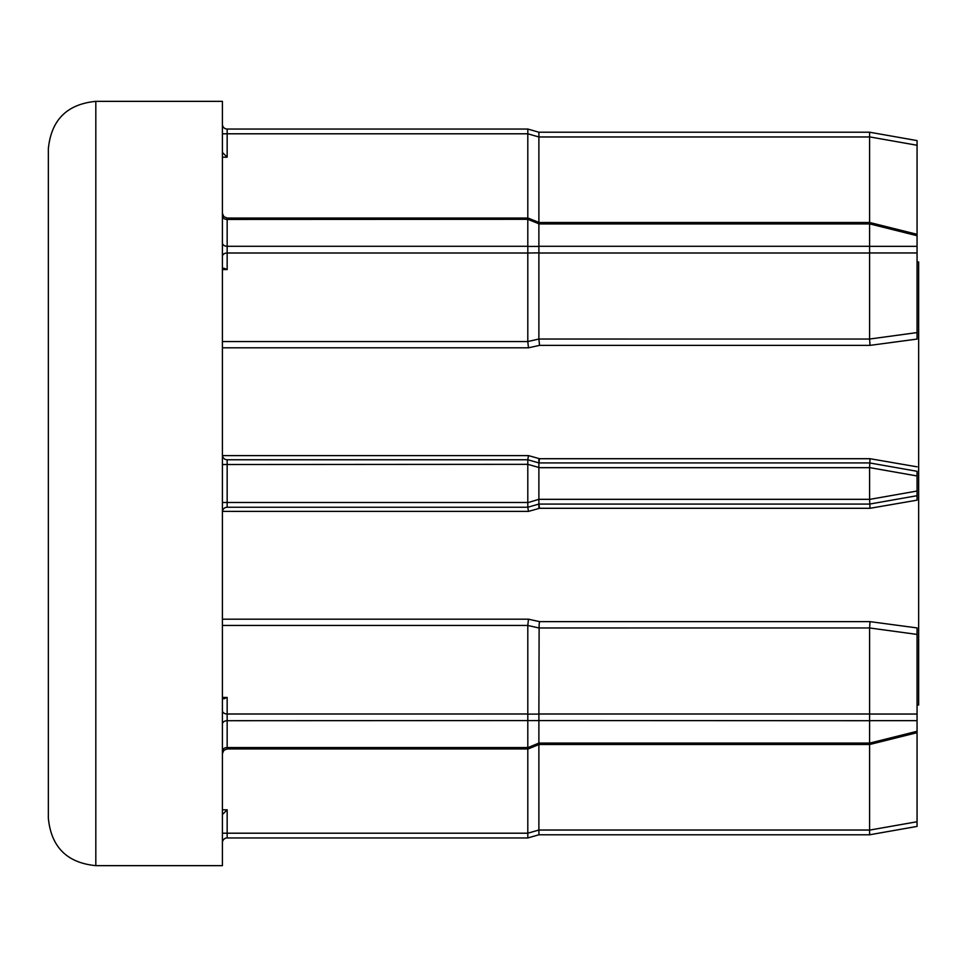 <?xml version="1.0" encoding="UTF-8"?>
<svg xmlns="http://www.w3.org/2000/svg" width="967" height="967" viewBox="0 0 967 967"><rect width="100%" height="100%" fill="white"/><g stroke="black" fill="none" stroke-linecap="round" stroke-linejoin="round"><path stroke-width="1.45" d="M222.41 341.556L527.801 341.556L538.885 339.03L869.599 339.042L869.599 253.003L538.885 253.003L538.885 339.03L539.55 345.364L528.466 347.818L527.801 341.556L527.801 253.003L227.16 253.003A4.75 3.36 0 0 0 222.41 256.364M917.067 140.59L869.599 132.213L538.885 132.213L869.599 132.213L917.067 140.59L917.067 332.575L869.599 339.042L870.01 345.364L539.55 345.364M869.599 246.295L869.599 223.921L538.885 223.921L538.885 246.295L869.599 246.295L869.599 253.003M527.813 252.883L527.813 246.428L538.897 246.428L538.897 252.883L527.801 253.003M527.813 219.316L528.067 218.046L539.139 222.519L538.897 223.788L527.813 219.316L227.16 219.436L227.16 246.295L527.801 246.295L527.801 219.436M527.813 720.572L527.813 714.117L538.897 714.117L538.897 720.572L227.16 720.705A4.75 3.36 0 0 0 222.41 724.065M539.127 624.597L538.885 713.997L869.599 713.997L869.599 627.958L538.885 627.97L527.801 625.468L528.466 619.182L539.55 621.636L539.127 624.597M539.55 621.636L870.01 621.636L869.599 627.958L917.067 634.425L917.067 627.921L917.067 826.41L869.599 834.787L538.885 834.787L869.599 834.787L869.599 830.109L917.067 821.745M95.818 865.646L222.41 865.646L222.41 101.354L95.818 101.354L95.818 865.646C66.989 862.83 51.166 847.007 48.35 818.167L48.35 393.303M538.885 458.527L538.885 462.927L869.599 462.927L917.067 471.304L917.067 500.169L917.067 495.696L869.599 504.073L538.885 504.073L538.885 508.473M917.067 261.972L918.65 261.972L918.65 705.028L917.067 705.028M917.067 500.169L870.01 508.291L539.55 508.291L528.466 511.386L527.801 507.24L227.16 507.24A4.75 4.75 0 0 0 222.41 511.978M870.01 621.636L917.067 627.921M917.067 332.575L917.067 339.079L870.01 345.364M222.41 455.022A4.75 4.75 0 0 0 227.16 459.76L527.801 459.76L528.466 455.614L539.55 458.709L538.885 462.927M539.55 458.709L870.01 458.709L917.067 466.831M48.35 573.697L48.35 148.833C51.166 119.993 66.989 104.17 95.818 101.354M222.41 814.552L227.16 809.814L227.16 833.203L527.801 833.203L527.801 748.954M527.801 837.954L227.16 837.954L527.801 837.954L538.897 834.787L527.813 837.942L527.813 833.385L527.813 837.942M538.885 744.578L538.885 830.037L869.599 830.037L869.599 744.481M527.801 833.203L538.885 830.037M538.897 830.218L538.957 834.726M227.16 697.449L222.41 697.449L223.8 698.839L227.16 697.449L227.16 713.997L527.801 713.997L527.801 625.444L222.41 625.444M222.41 710.636A4.75 3.36 -0 0 0 227.16 713.997L227.16 747.564L527.801 747.564L527.801 720.705M527.813 464.329L527.801 459.76L538.897 462.927L538.897 467.496L527.813 464.329L227.16 464.511L227.16 502.489L527.801 502.489L527.801 464.511M538.897 499.504L538.897 504.073L527.801 507.24L527.813 502.671L538.885 499.323L869.599 499.323L869.599 467.677L538.885 467.677L538.885 499.323M527.801 218.046L527.801 133.797L227.16 133.797L227.16 157.186L222.41 152.448M222.41 124.308A4.75 4.75 0 0 0 227.16 129.046L527.801 129.046L538.885 132.213M538.885 720.705L538.885 743.079L869.599 743.079L869.599 720.705L538.897 720.572M869.599 222.519L869.599 136.963L538.885 136.963L538.885 222.422M527.801 747.564L528.067 748.954L527.813 747.684L538.885 743.079M538.885 136.963L527.801 133.797M227.16 269.551L223.8 268.161L222.41 269.551L227.16 269.551L227.16 246.295A4.75 3.36 0 0 1 222.41 242.935M527.813 133.615L527.813 129.058L527.813 133.615M869.599 713.997L869.599 720.705M869.599 743.079L869.768 744.481L869.599 743.139L917.067 731.294M869.599 499.323L870.01 508.291M870.01 458.709L869.599 467.677M917.067 235.706L869.599 223.86L869.768 222.519L869.599 223.921M869.599 132.213L869.599 136.963M538.897 743.212L539.139 744.481L528.067 748.954L227.16 748.954L223.824 750.319L222.41 753.692M538.885 504.073L539.55 508.291M538.897 132.213L538.897 136.782M227.16 837.954A4.75 4.75 0 0 0 222.41 842.692A4.75 4.75 0 0 1 227.16 837.954L227.16 833.203L222.41 833.203M869.599 246.343L917.067 246.343M528.466 347.818L222.41 347.818M528.466 511.386L222.446 511.386M222.41 619.182L528.466 619.182M222.446 455.614L528.466 455.614M222.41 809.814L227.16 809.814M227.16 157.186L222.41 157.186M222.41 750.912A4.75 3.36 -0 0 1 227.16 747.564L227.16 748.954M222.41 502.489L227.16 502.489L227.16 507.24M227.16 459.76L227.16 464.511L222.41 464.511M528.067 218.046L227.16 218.046L227.16 219.436A4.75 3.36 0 0 1 222.41 216.088M227.16 129.046L227.16 133.797L222.41 133.797M869.599 714.045L917.067 714.045M917.067 720.657L869.599 720.657M869.599 499.395L917.067 491.031M917.067 475.969L869.599 467.605M917.067 252.955L869.599 252.955M917.067 145.255L869.599 136.891M917.067 732.684L869.768 744.481L539.139 744.481M917.067 234.316L869.768 222.519L539.139 222.519M227.16 218.046L223.824 216.681L222.41 213.308"/></g></svg>
